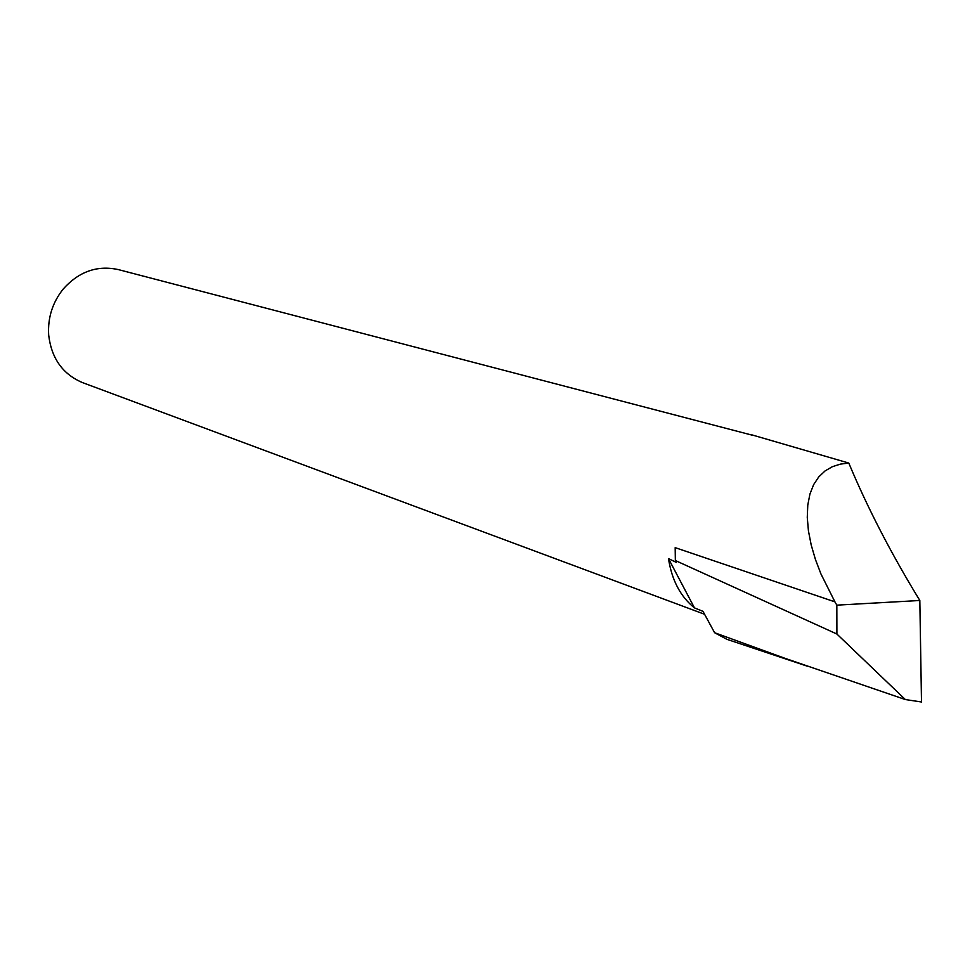<?xml version="1.0" encoding="UTF-8"?>
<svg xmlns="http://www.w3.org/2000/svg" width="970" height="970" viewBox="0 0 970 970"><rect width="100%" height="100%" fill="white"/><g stroke="black" fill="none" stroke-linecap="round" stroke-linejoin="round"><path stroke-width="1.45" d="M704.584 614.277L82.608 382.641C62.747 374.25 51.434 358.379 48.67 334.989L48.67 334.965C47.663 317.772 52.525 302.434 63.268 288.963C78.994 271.454 97.388 265.016 118.449 269.624L753.351 435.469M675.35 560.527L836.904 634.028L836.831 605.147L834.94 601.873L675.181 547.65L675.35 560.527L676.381 562.43L668.476 558.587C671.87 580.29 680.528 596.72 694.471 607.887L702.983 611.342L714.599 632.719L726.882 639.315L807.307 666.184M834.94 601.873L820.984 574.034L815.455 559.532L811.211 545.031L808.434 530.881L807.27 517.446L807.78 505.067L809.938 494.045L813.66 484.588L818.789 476.864L825.118 470.899L832.381 466.691L840.36 464.121L848.798 463.066L750.707 434.524M836.904 634.028L905.337 699.552L921.5 701.989L919.827 600.491C891.175 553.664 867.507 507.856 848.798 463.066M694.471 607.887L668.476 558.587M905.337 699.552L784.985 658.315L714.599 632.719M836.831 605.147L919.827 600.491M784.985 658.315L804.239 665.19"/></g></svg>
